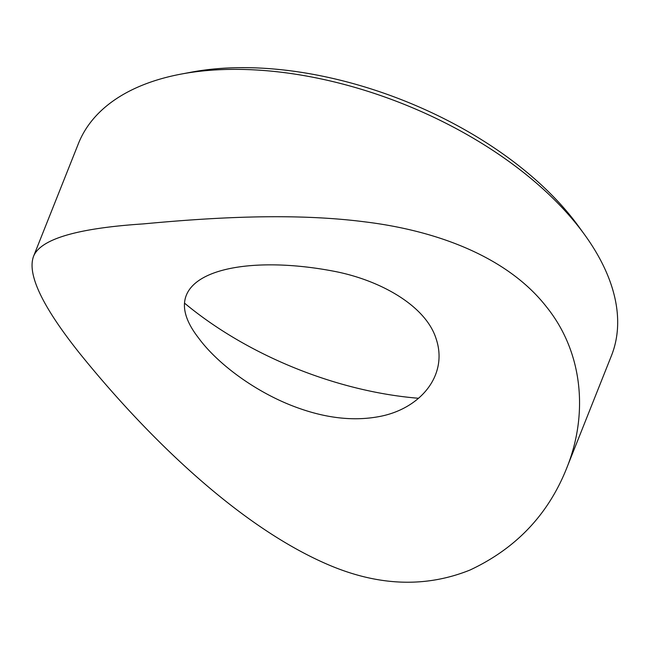<?xml version="1.0" encoding="UTF-8"?>
<svg xmlns="http://www.w3.org/2000/svg" width="650" height="650" viewBox="0 0 650 650"><rect width="100%" height="100%" fill="white"/><g stroke="black" fill="none" stroke-linecap="round" stroke-linejoin="round"><path stroke-width="0.97" d="M181.114 74.092L191.222 72.191A275.364 150.638 21.7 0 1 572.991 218.977A275.364 150.638 21.7 0 1 578.533 226.322L584.569 234.642A286.837 156.918 -158.3 0 0 578.793 226.996A286.837 156.918 -158.3 0 0 181.114 74.092A286.837 156.918 -158.3 0 0 78.414 143.593L33.613 256.157C40.739 238.997 77.277 228.248 143.219 223.909C206.213 218.034 290.111 212.257 364.423 221.804C439.449 230.896 508.414 258.115 546.406 306.767C583.448 352.682 588.299 414.944 566.646 468.276C548.178 514.613 515.938 548.543 469.934 570.066C425.327 587.966 377.934 586.105 327.738 564.492C231.644 523.087 137.434 425.108 79.089 352.617C42.031 305.979 26.869 273.821 33.613 256.157M418.551 398.271A252.419 138.084 21.7 0 1 184.819 303.379M566.637 468.276L611.439 355.704A286.837 156.918 -158.3 0 0 584.569 234.642M295.392 406.973C258.115 393.177 220.878 366.632 200.704 340.836L197.949 337.188C149.923 274.552 237.827 252.143 336.31 271.716C382.159 281.052 426.189 306.548 436.174 338.942C448.492 375.611 419.868 409.589 377.999 416.788C352.568 421.306 325.033 418.031 295.392 406.973"/></g></svg>
